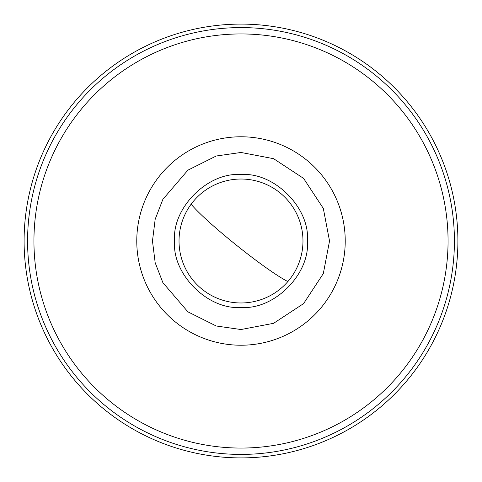 <?xml version="1.0" encoding="UTF-8"?>
<svg xmlns="http://www.w3.org/2000/svg" width="482" height="482" viewBox="0 0 482 482"><rect width="100%" height="100%" fill="white"/><g stroke="black" fill="none" stroke-linecap="round" stroke-linejoin="round"><path stroke-width="0.72" d="M179.027 241A61.973 61.973 0 0 1 241 179.027A61.973 61.973 0 0 1 302.973 241A61.973 61.973 0 0 1 241 302.973A61.973 61.973 0 0 1 179.027 241M241 307.396C208.013 310.257 171.743 273.993 174.605 241C171.743 208.013 208.001 171.743 241 174.605C273.987 171.743 310.257 208.007 307.396 241C310.257 273.987 273.999 310.257 241 307.396M241 457.9A216.9 216.9 0 0 0 457.9 241A216.9 216.9 0 0 0 241 24.1A216.9 216.9 0 0 0 24.1 241A216.9 216.9 0 0 0 241 457.9M241 329.531L273.589 323.314L303.6 303.6L323.314 273.589L329.531 241L323.314 208.411L303.6 178.4L273.589 158.686L241 152.469L216.213 156.011L187.884 170.176L162.886 199.337L155.192 219.208L152.469 241L155.192 262.792L162.886 282.663L187.884 311.824L216.213 325.989L241 329.531M241 345.226A104.226 104.226 0 0 1 136.774 241A104.226 104.226 0 0 1 241 136.774A104.226 104.226 0 0 1 345.226 241A104.226 104.226 0 0 1 241 345.226M241 33.939A207.061 207.061 0 0 0 33.939 241A207.061 207.061 0 0 0 241 448.061A207.061 207.061 0 0 0 448.061 241A207.061 207.061 0 0 0 241 33.939M241 27.582A213.418 213.418 0 0 0 27.582 241A213.418 213.418 0 0 0 241 454.418A213.418 213.418 0 0 0 454.418 241A213.418 213.418 0 0 0 241 27.582M191.143 204.193A67.281 6.127 -141.3 0 0 195.596 209.152A67.281 6.127 38.7 0 0 242.512 250.019A67.281 6.127 38.7 0 0 287.862 281.548"/></g></svg>
